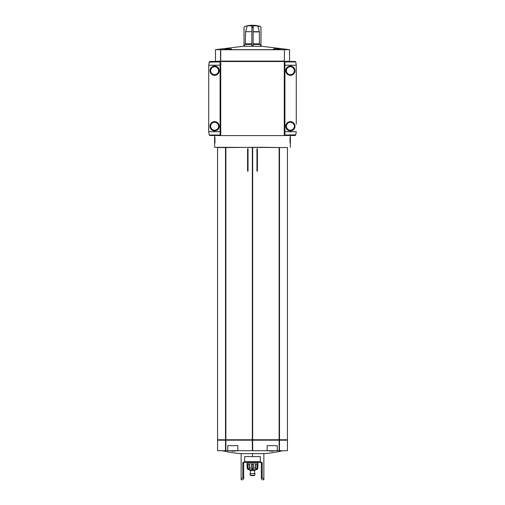 <?xml version="1.0" encoding="UTF-8"?>
<svg xmlns="http://www.w3.org/2000/svg" width="505" height="505" viewBox="0 0 505 505"><rect width="100%" height="100%" fill="white"/><g stroke="black" fill="none" stroke-linecap="round" stroke-linejoin="round"><path stroke-width="0.76" d="M223.267 49.66L228.393 48.758L231.536 48.928L229.769 49.66L289.535 49.66L261.969 46.29L243.031 46.29L215.465 49.66L215.465 61.358L220.729 61.105L220.938 61.44L209.891 61.44L209.247 61.913L208.735 65.227L208.735 131.723L209.247 135.037L209.891 135.51L220.098 135.51L220.098 61.44M275.231 49.66L273.464 48.928L276.607 48.758L281.733 49.66M215.465 49.66L229.769 49.66M251.869 25.824L247.198 25.824L245.613 31.689L251.869 31.689L251.869 25.824L251.869 26.563L253.131 26.563L253.131 45.747L251.869 45.747L251.869 31.689L245.613 31.689M253.131 44.434L259.665 44.434L260.978 45.747L261.003 27.201L260.517 26.563L260.978 27.201L260.978 45.747L259.412 43.84L253.131 43.84L253.131 31.689L259.387 31.689L257.802 25.824L253.131 25.824L253.131 27.201L251.869 27.201M261.003 27.201L260.542 26.563A25.25 25.25 0 0 0 252.5 25.25L260.517 26.563A25.244 25.244 0 0 0 257.802 25.824M259.387 31.689L259.412 43.84M261.003 45.747L261.546 46.29M243.997 45.747L243.997 27.201L244.483 26.563L244.022 27.201L244.022 45.747L245.335 44.434L243.454 46.29M245.588 31.91L245.335 44.434L251.869 44.434M247.198 25.824A25.244 25.244 0 0 0 244.483 26.563L243.997 27.201M274.568 450.712L272.189 451.186L267.29 450.712L287.427 450.712L287.427 440.19L279.435 440.19L279.435 450.712L279.492 440.19L225.987 440.19L226.101 439.773L226.101 440.19M225.565 147.542L225.874 439.773L225.874 147.542L217.573 147.542L217.573 439.773L225.931 439.773L225.931 440.19L225.508 440.19L225.508 450.712L217.573 450.712L217.573 440.19L225.565 440.19L225.565 450.712L225.874 440.19L225.508 450.712L267.29 450.712M237.71 450.712L232.811 451.186L230.431 450.712M242.823 479.75L241.137 479.75L241.137 453.522A134.185 116.207 -90 0 0 252.5 453.522A134.185 116.207 90 0 0 263.863 453.522L263.863 478.551L261.337 477.926L261.337 462.498L262.177 462.498L262.177 478.147M241.137 478.551L243.662 477.926L243.662 462.498L261.337 462.498M262.177 479.75L263.863 479.75L263.863 478.551M252.5 456.602L252.5 453.522M243.662 479.327C242.545 479.889 242.545 479.889 243.662 479.327L243.662 477.926M261.337 477.926L261.337 479.327C262.455 479.889 262.455 479.889 261.337 479.327C262.455 479.889 262.455 479.889 261.337 479.327M214.625 135.51L214.625 147.29L282.718 147.542M225.565 439.773L225.508 147.542L259.829 147.29M260.378 147.29L279.492 147.542L279.126 439.773L279.126 147.542L279.435 439.773L287.427 439.773L287.427 147.542L279.492 147.542L279.492 439.773L226.101 439.773M260.378 147.542L259.829 147.542M284.271 61.105L284.485 49.742L284.277 61.105L220.515 61.105L220.515 49.742L284.277 49.742M290.375 143.085L290.04 143.085L290.04 137.19L290.375 137.19L290.375 147.29M290.375 137.19L290.375 135.51M284.062 61.358L284.485 61.44L284.485 135.593L220.515 135.593L220.515 61.528L284.485 61.528M284.485 135.51L284.902 135.51L284.902 61.44L284.485 61.44M220.515 135.51L220.098 135.51M214.625 143.085L214.96 143.085L214.96 137.19L214.625 137.19M289.535 49.66L289.535 61.358L284.271 61.358M247.576 171.113L248.037 171.113L248.037 148.805L247.576 148.805L247.576 171.113M256.963 171.113L257.424 171.113L257.424 148.805L256.963 148.805L256.963 171.113M279.435 147.542L279.435 439.773M252.5 147.542L252.5 439.773M225.987 439.773L225.987 440.19M278.899 439.773L279.069 440.19M279.012 439.773L279.012 440.19L279.069 439.773M279.126 440.19L279.126 450.712M225.565 440.19L225.565 450.712M252.5 440.19L252.5 450.712M279.435 440.19L279.435 450.712M242.823 478.147L242.823 462.498L243.662 462.498M237.861 450.712L237.861 445.662L227.761 445.662L227.761 450.712M277.239 450.712L277.239 445.662L267.139 445.662L267.139 450.712M244.66 461.519L260.34 461.519L260.34 456.602L244.66 456.602L244.66 461.519L243.681 462.498M256.287 469.732L257.127 469.511L257.834 468.053L257.973 463.003L247.027 463.003L247.166 468.053L247.873 469.511L249.975 469.732L249.975 470.578L255.025 470.578L255.025 469.732L256.287 469.732L248.712 469.732M247.867 464.265L247.867 468.053L249.224 469.511L249.59 464.265L247.867 464.265L247.873 468.148M251.282 464.265L251.282 468.053L252.5 469.511L253.718 468.053L253.718 464.265L251.282 464.265M257.133 464.265L255.41 464.265L255.776 469.511L257.133 468.053L257.133 464.265L257.127 468.148M255.025 469.732L249.975 469.732M255.025 473.52L249.975 473.69L255.025 473.52M253.762 475.628L251.237 475.628M255.776 464.265L255.776 469.511M252.5 464.265L252.5 469.511M249.224 464.265L249.224 469.511M296.265 124.148L296.265 65.227L295.753 61.913L295.109 61.44L284.902 61.44M284.902 135.51L295.109 135.51L295.753 135.037L296.265 131.723L284.902 131.723M285.748 126.25A4.627 4.627 0 0 1 292.692 122.242A4.627 4.627 0 0 1 292.692 130.258A4.627 4.627 0 0 1 285.748 126.25M285.748 70.7A4.627 4.627 0 0 1 292.692 66.692A4.627 4.627 0 0 1 292.692 74.708A4.627 4.627 0 0 1 285.748 70.7M296.265 77.6L296.265 86.02M296.265 110.93L296.265 119.35M295.816 134.835L284.902 135.037M219.252 70.7A4.627 4.627 0 0 1 212.308 74.708A4.627 4.627 0 0 1 212.308 66.692A4.627 4.627 0 0 1 219.252 70.7M219.252 126.25A4.627 4.627 0 0 1 212.308 130.258A4.627 4.627 0 0 1 212.308 122.242A4.627 4.627 0 0 1 219.252 126.25M208.735 119.35L208.735 110.93M208.735 86.02L208.735 77.6M220.098 131.723L208.691 131.723L208.691 124.148M209.184 62.115L220.098 61.913M284.062 61.528L284.062 61.105M220.938 61.528L220.938 61.105M225.508 147.542L225.508 439.773M279.126 147.542L279.126 439.773M252.67 147.542L252.67 439.773M252.33 147.542L252.33 439.773M225.874 147.542L225.874 439.773M225.508 440.19L225.508 450.712M225.874 440.19L225.874 450.712M252.33 440.19L252.33 450.712M252.67 440.19L252.67 450.712M247.867 468.053L247.166 468.053M251.282 468.053L249.59 468.053M255.41 468.053L253.718 468.053M257.834 468.053L257.133 468.053M255.025 473.69L254.747 475.281L250.253 475.281L249.975 473.69M253.131 31.91L259.412 31.91M245.588 43.84L251.869 43.84M284.902 65.227L296.265 65.227M284.902 61.913L295.753 61.913M294.333 70.7A3.958 3.958 0 0 0 288.399 67.272A3.958 3.958 0 0 0 288.399 74.128A3.958 3.958 0 0 0 294.333 70.7M294.333 126.25A3.958 3.958 0 0 0 288.399 122.822A3.958 3.958 0 0 0 288.399 129.678A3.958 3.958 0 0 0 294.333 126.25M220.098 65.227L208.735 65.227M220.098 135.037L209.247 135.037M210.667 126.25A3.958 3.958 0 0 0 216.601 129.678A3.958 3.958 0 0 0 216.601 122.822A3.958 3.958 0 0 0 210.667 126.25M210.667 70.7A3.958 3.958 0 0 0 216.601 74.128A3.958 3.958 0 0 0 216.601 67.272A3.958 3.958 0 0 0 210.667 70.7M220.723 61.528L220.723 135.593M284.277 61.528L284.277 135.593M220.723 49.742L220.723 61.105M283.848 61.528L283.848 61.105M221.152 61.528L221.152 61.105M263.863 453.686A134.665 134.665 0 0 0 282.787 450.712M222.213 450.712A134.665 134.665 0 0 0 241.137 453.686M284.485 83.552L284.902 83.88M284.485 80.068L284.902 80.068M284.485 116.882L284.902 117.21M284.485 113.398L284.902 113.398M220.098 83.88L220.515 83.552M220.098 117.21L220.515 116.882M217.99 439.773L217.99 440.19M287.01 439.773L287.01 440.19M260.34 461.519L261.319 462.498M248.712 462.498L248.712 463.003M256.287 462.498L256.287 463.003M250.398 470.578L250.398 473.52M254.602 470.578L254.602 473.52M254.747 475.281L254.331 475.628M250.253 475.281L250.669 475.628M252.5 25.25A25.25 25.25 0 0 0 244.458 26.563M284.523 80.118L284.902 79.739M284.523 113.448L284.902 113.07M220.477 113.448L220.098 113.07M220.477 80.118L220.098 79.739"/></g></svg>
